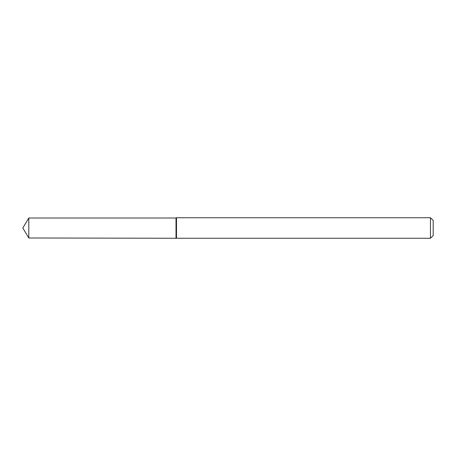 <?xml version="1.0" encoding="UTF-8"?>
<svg xmlns="http://www.w3.org/2000/svg" width="456" height="456" viewBox="0 0 456 456"><rect width="100%" height="100%" fill="white"/><g stroke="black" fill="none" stroke-linecap="round" stroke-linejoin="round"><path stroke-width="0.34" stroke-dasharray="2.28 1.71" d="M176.016 218.014L176.016 237.986L176.016 218.014M176.489 217.74L176.489 238.26M430.464 217.74L430.464 238.26M433.2 220.476L433.2 235.524M28.802 218.014L28.802 237.986"/><path stroke-width="0.68" d="M28.802 218.014L176.016 218.014L176.016 237.986L176.016 218.014L176.489 217.74L176.489 238.26L28.802 237.986L28.802 218.014L22.8 228L28.802 237.986M430.464 238.26L430.464 217.74L433.2 220.476L433.2 235.524L430.464 238.26L176.489 238.26M430.464 217.74L176.489 217.74"/></g></svg>
